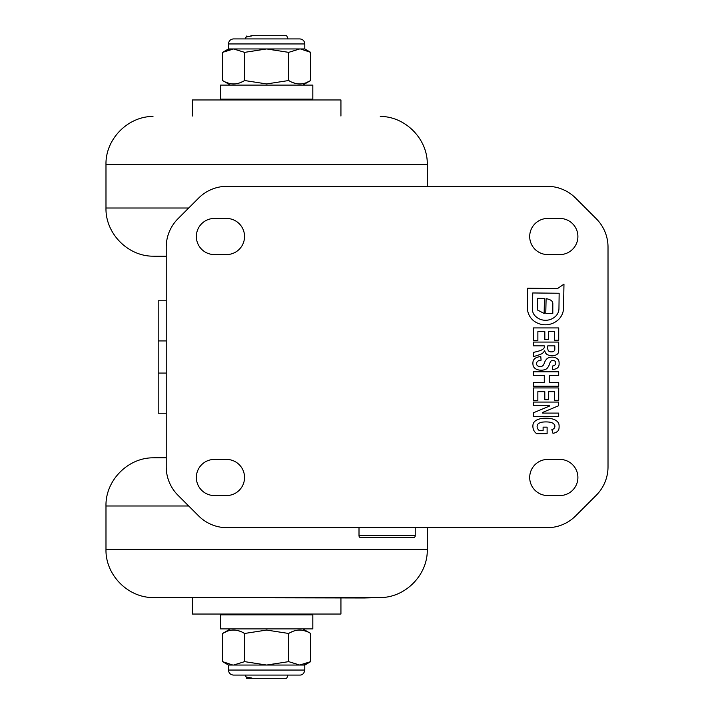 <?xml version="1.0" encoding="UTF-8"?>
<svg xmlns="http://www.w3.org/2000/svg" width="714" height="714" viewBox="0 0 714 714"><rect width="100%" height="100%" fill="white"/><g stroke="black" fill="none" stroke-linecap="round" stroke-linejoin="round"><path stroke-width="1.07" d="M547.201 527.691A40.163 40.163 0 0 0 575.6 515.927L596.252 495.275A40.163 40.163 0 0 0 608.016 466.876L608.016 247.124A40.163 40.163 0 0 0 596.252 218.725L575.6 198.073A40.163 40.163 0 0 0 547.201 186.309L227.043 186.309A40.163 40.163 0 0 0 198.644 198.073L177.991 218.725A40.163 40.163 0 0 0 166.228 247.124L166.228 466.876A40.163 40.163 0 0 0 177.991 495.275L198.644 515.927A40.163 40.163 0 0 0 227.043 527.691L547.201 527.691M214.423 495.561L226.472 495.561A18.073 18.073 0 0 0 244.545 477.487A18.073 18.073 0 0 0 226.472 459.414L214.423 459.414A18.073 18.073 0 0 0 196.35 477.487A18.073 18.073 0 0 0 214.423 495.561M559.821 495.561L547.772 495.561A18.073 18.073 0 0 1 529.699 477.487A18.073 18.073 0 0 1 547.772 459.414L559.821 459.414A18.073 18.073 0 0 1 577.894 477.487A18.073 18.073 0 0 1 559.821 495.561M214.423 218.439L226.472 218.439A18.073 18.073 0 0 1 244.545 236.512A18.073 18.073 0 0 1 226.472 254.586L214.423 254.586A18.073 18.073 0 0 1 196.35 236.512A18.073 18.073 0 0 1 214.423 218.439M559.821 218.439L547.772 218.439A18.073 18.073 0 0 0 529.699 236.512A18.073 18.073 0 0 0 547.772 254.586L559.821 254.586A18.073 18.073 0 0 0 577.894 236.512A18.073 18.073 0 0 0 559.821 218.439M527.691 288.206L527.378 307.859A17.002 17.002 0 0 0 533.144 320.372A19.135 19.135 0 0 0 559.303 318.774A16.743 16.743 0 0 0 563.516 309.082L563.971 284.136L557.563 288.536L527.691 288.206L527.378 307.859M537.874 340.498L533.322 340.498L533.322 327.931L558.723 327.931L533.322 327.931L533.322 340.498L537.874 340.498L537.874 331.635L544.827 331.635L544.827 339.623L548.638 339.623L548.638 331.617L554.519 331.617L554.519 340.257L558.723 340.257L558.723 327.931L558.723 340.257L554.519 340.257M533.349 345.853L533.349 342.077L558.705 342.077L533.349 342.077L533.349 345.853L544.3 345.853L544.3 347.04A2.008 2.008 0 0 1 544.05 348.004A3.043 3.043 0 0 1 542.97 349.137A12.629 12.629 0 0 1 541.034 350.253A17.422 17.422 0 0 1 538.686 351.065A43.5 43.5 0 0 1 533.34 352.368L533.34 356.697A9137.629 9137.629 0 0 1 538.606 355.01A22.304 22.304 0 0 0 541.614 353.832A7.631 7.631 0 0 0 543.372 352.484A35.281 35.281 0 0 0 544.702 350.717A24.624 24.624 0 0 0 545.362 352.493A4.141 4.141 0 0 0 546.647 354.153A6.872 6.872 0 0 0 550.244 355.474A12.102 12.102 0 0 0 554.1 355.474A5.819 5.819 0 0 0 557.714 353.76A2.008 2.008 0 0 0 558.152 353.1A7.756 7.756 0 0 0 558.705 350.324L558.705 342.077L558.705 350.324M541.105 360.159L540.784 356.625A11.29 11.29 0 0 0 536.312 357.687A5.337 5.337 0 0 0 533.055 361.534A10.032 10.032 0 0 0 532.992 364.72A4.793 4.793 0 0 0 534.42 367.808A5.783 5.783 0 0 0 536.714 369.343A9.353 9.353 0 0 0 539.971 370.138A14.932 14.932 0 0 0 542.551 370.147A13.977 13.977 0 0 0 545.175 369.549A5.257 5.257 0 0 0 547.486 367.888A13.521 13.521 0 0 0 548.923 365.568A15.913 15.913 0 0 0 549.842 363.167A9.817 9.817 0 0 1 550.316 361.989A2.838 2.838 0 0 1 551.181 360.972A2.008 2.008 0 0 1 552.306 360.508A4.257 4.257 0 0 1 553.582 360.525A3.65 3.65 0 0 1 554.849 361.07A1.526 1.526 0 0 1 555.483 361.757A2.187 2.187 0 0 1 555.778 362.667A3.865 3.865 0 0 1 555.715 363.676A2.329 2.329 0 0 1 555.019 364.908A2.776 2.776 0 0 1 554.073 365.586A4.445 4.445 0 0 1 552.341 366.032L552.654 369.531A11.763 11.763 0 0 0 555.456 368.942A6.944 6.944 0 0 0 557.322 368.013A4.471 4.471 0 0 0 558.91 365.532A4.944 4.944 0 0 0 559.107 364.033A16.306 16.306 0 0 0 559.071 362.301A4.9 4.9 0 0 0 557.723 359.115A7.202 7.202 0 0 0 553.975 357.312A8.104 8.104 0 0 0 551.824 357.125A8.452 8.452 0 0 0 548.896 357.625A6.854 6.854 0 0 0 546.87 358.847A11.281 11.281 0 0 0 545.3 360.865A14.36 14.36 0 0 0 544.345 363.078A8.577 8.577 0 0 1 543.318 365.149A3.543 3.543 0 0 1 541.935 366.264A5.337 5.337 0 0 1 539.257 366.541A3.873 3.873 0 0 1 537.499 365.711A2.428 2.428 0 0 1 536.607 364.185A6.774 6.774 0 0 1 536.651 362.855A2.91 2.91 0 0 1 537.669 361.338A3.909 3.909 0 0 1 538.874 360.624A6.114 6.114 0 0 1 541.105 360.159L540.784 356.625M533.349 375.555L544.282 375.555L544.282 382.49L533.358 382.49L533.358 386.265L558.705 386.265L558.705 382.517L549.298 382.517L549.298 375.546L558.696 375.546L558.696 371.789L533.349 371.789L533.349 375.555L533.349 371.789L558.696 371.789L558.696 375.546M537.856 400.572L537.856 391.665L544.8 391.665L544.8 399.679L548.682 399.679L548.682 391.665L554.519 391.665L554.519 400.331L558.714 400.331L558.714 387.943L533.331 387.943L533.331 400.572L537.856 400.572L533.331 400.572L533.331 387.943L558.714 387.943L558.714 400.331L554.519 400.331M533.331 405.525L533.331 402.071L533.331 405.525L549.28 405.525L549.396 406.114L533.331 412.826L533.331 416.521L558.696 416.521L558.696 413.085L542.64 413.085L542.524 412.469L558.678 405.731L558.678 402.071L533.331 402.071L558.678 402.071L558.678 405.731M539.338 430.631A7.836 7.836 0 0 1 538.151 429.409A3.65 3.65 0 0 1 537.187 427.329A4.007 4.007 0 0 1 538.311 423.697A9.389 9.389 0 0 1 543.113 422.054A28.346 28.346 0 0 1 548.736 422.054A11.486 11.486 0 0 1 552.19 422.884A4.525 4.525 0 0 1 554.466 424.803A2.91 2.91 0 0 1 554.234 428.177A3.659 3.659 0 0 1 551.86 429.578L552.975 433.327A11.156 11.156 0 0 0 556.322 432.193A6.176 6.176 0 0 0 558.294 430.497A5.266 5.266 0 0 0 559.035 428.007A14.396 14.396 0 0 0 559.053 425.116A5.373 5.373 0 0 0 558.589 423.295A5.908 5.908 0 0 0 557.339 421.555A9.621 9.621 0 0 0 553.636 419.323A22.464 22.464 0 0 0 549.03 418.306A48.507 48.507 0 0 0 543.97 418.252A17.359 17.359 0 0 0 538.686 419.225A10.299 10.299 0 0 0 534.491 421.662A5.471 5.471 0 0 0 532.947 425.125A10.041 10.041 0 0 0 533.162 428.561A8.622 8.622 0 0 0 536.705 433.675L547.111 433.675L547.111 427.151L543.104 427.151L543.104 430.631L539.338 430.631M543.104 427.151L547.111 427.151L547.111 433.675L536.705 433.675M552.975 433.327L551.86 429.578M554.234 428.177A2.91 2.91 0 0 0 554.466 424.803M559.151 293.249L558.946 309.064A10.835 10.835 0 0 1 555.92 315.963A14.575 14.575 0 0 1 534.474 315.186A9.532 9.532 0 0 1 532.466 308.582L532.751 292.963L559.151 293.249M552.823 303.093A4.391 4.391 0 0 0 550.173 299.907A12.95 12.95 0 0 0 546.094 298.702L545.782 313.357L552.797 313.5L552.823 303.093L552.797 313.5L545.782 313.357L546.094 298.702M544.434 298.425L537.392 298.336L537.214 309.849L544.157 313.491L544.434 298.425L544.157 313.491L537.214 309.849L537.392 298.336L544.434 298.425M554.832 345.871L554.832 349.351A2.651 2.651 0 0 1 553.573 351.422A5.658 5.658 0 0 1 552.172 351.868L550.78 351.868A3.284 3.284 0 0 1 548.254 350.556A7.336 7.336 0 0 1 547.745 348.709L547.745 345.871L554.832 345.871M563.971 284.136L563.516 309.082M559.303 318.774A19.135 19.135 0 0 1 533.144 320.372M548.638 339.623L544.827 339.623M550.244 355.474A6.872 6.872 0 0 1 546.647 354.153M541.614 353.832A22.304 22.304 0 0 1 538.606 355.01M533.34 356.697L533.34 352.368M544.345 363.078A14.36 14.36 0 0 1 545.3 360.865A11.281 11.281 0 0 1 546.87 358.847M552.654 369.531L552.341 366.032M555.019 364.908A2.329 2.329 0 0 0 555.715 363.676M555.778 362.667A2.187 2.187 0 0 0 555.483 361.757M545.175 369.549A13.977 13.977 0 0 1 542.551 370.147M534.367 358.883A5.337 5.337 0 0 1 536.312 357.687M558.705 382.517L558.705 386.265L533.358 386.265L533.358 382.49M548.682 399.679L544.8 399.679M558.696 413.085L558.696 416.521L533.331 416.521L533.331 412.826M415.236 527.691L415.236 535.723A2.008 2.008 0 0 1 413.227 537.731L361.016 537.731A2.008 2.008 0 0 1 359.008 535.723L359.008 527.691M166.228 413.227L158.196 413.227L158.196 373.065L166.228 373.065L158.196 373.065L158.196 340.935L166.228 340.935L158.196 340.935L158.196 300.772L166.228 300.772M246.41 36.066L248.427 36.45C252.292 35.923 253.131 35.673 250.935 35.7L286.716 35.7L287.992 38.913M245.982 37.128L248.427 36.45L245.982 37.128L245.268 38.913M245.268 675.087L245.982 676.872L248.427 677.55L246.553 678.3L286.716 678.3L287.992 675.087M245.982 676.872L248.427 677.55C252.113 677.961 252.952 678.211 250.935 678.3L246.41 677.934M220.447 85.1L312.821 85.1L312.821 99.157L220.447 99.157L220.447 85.1M312.821 628.9L220.447 628.9L220.447 614.843L312.821 614.843L312.821 628.9M364.024 597.975L152.992 597.573L380.276 597.573C405.606 597.573 427.909 574.708 427.284 549.396L105.984 549.396C105.36 574.708 127.663 597.573 152.992 597.573M340.935 597.975L340.935 614.04L192.334 614.04L192.334 597.975M192.334 116.025L192.334 99.96L340.935 99.96L340.935 116.025M227.007 631.337L222.581 633.47C229.926 628.936 237.262 628.936 244.607 633.47L266.634 630.06L244.607 633.47L242.367 632.274M240.047 631.283L237.932 630.623M235.691 630.194L233.692 630.06M227.079 663.797L222.581 661.637L222.581 633.47L230.488 628.9M233.594 665.046L244.607 661.637L266.634 665.046L228.48 665.046L222.581 661.637L232.746 665.029M266.634 630.06L288.661 633.47C296.007 628.936 303.352 628.936 310.688 633.47L310.688 661.637L304.066 664.475M306.181 631.31L304.057 630.632M301.817 630.194L299.702 630.06M297.461 630.203L295.346 630.623M293.097 631.337L291.017 632.22M288.67 633.461L288.661 661.637L299.675 665.046L304.789 665.046L310.688 661.637L299.675 665.046L266.634 665.046L288.661 661.637M300.639 665.02L299.675 665.046M244.607 661.637L244.607 633.47M306.261 82.663L310.688 80.53C303.343 85.064 296.007 85.064 288.661 80.53L266.634 83.94L288.661 80.53L290.901 81.726M293.222 82.717L295.337 83.377M297.577 83.806L299.577 83.94M306.19 50.203L310.688 52.363L310.688 80.53L302.781 85.1M299.675 48.954L288.661 52.363L266.634 48.954L304.789 48.954L310.688 52.363L300.523 48.971M266.634 83.94L244.607 80.53C237.262 85.064 229.917 85.064 222.581 80.53L222.581 52.363L229.203 49.525M227.088 82.69L229.212 83.368M231.452 83.806L233.567 83.94M235.807 83.797L237.923 83.377M240.172 82.663L242.251 81.78M244.599 80.539L244.607 52.363L233.594 48.954L228.48 48.954L222.581 52.363L233.594 48.954L266.634 48.954L244.607 52.363M232.63 48.98L233.594 48.954M288.661 52.363L288.661 80.53M415.236 535.723L359.008 535.723M427.284 186.309L427.284 164.604L105.984 164.604C105.36 139.292 127.663 116.427 152.992 116.427M188.701 208.015L105.984 208.015L105.984 164.604M166.228 256.192L152.992 256.192C127.663 256.192 105.36 233.326 105.984 208.015M188.701 505.985L105.984 505.985L105.984 549.396M166.228 457.808L152.992 457.808C127.663 457.808 105.36 480.674 105.984 505.985M304.789 665.046L304.789 670.062L228.48 670.062L228.48 665.046M228.48 48.954L228.48 43.938L304.789 43.938L304.789 48.954M427.284 164.604C427.909 139.292 405.606 116.427 380.276 116.427M166.228 256.522L152.992 256.192M364.033 597.975L380.276 597.573M427.284 527.691L427.284 549.396M166.228 457.478L152.992 457.808M302.781 628.9L310.688 633.47M304.789 670.062C304.146 673.436 302.468 675.114 299.773 675.087L233.505 675.087C230.452 674.792 228.775 673.115 228.48 670.062M230.488 85.1L222.581 80.53M228.48 43.938C228.775 40.885 230.452 39.208 233.505 38.913L299.773 38.913C302.816 39.208 304.494 40.885 304.789 43.938"/></g></svg>
